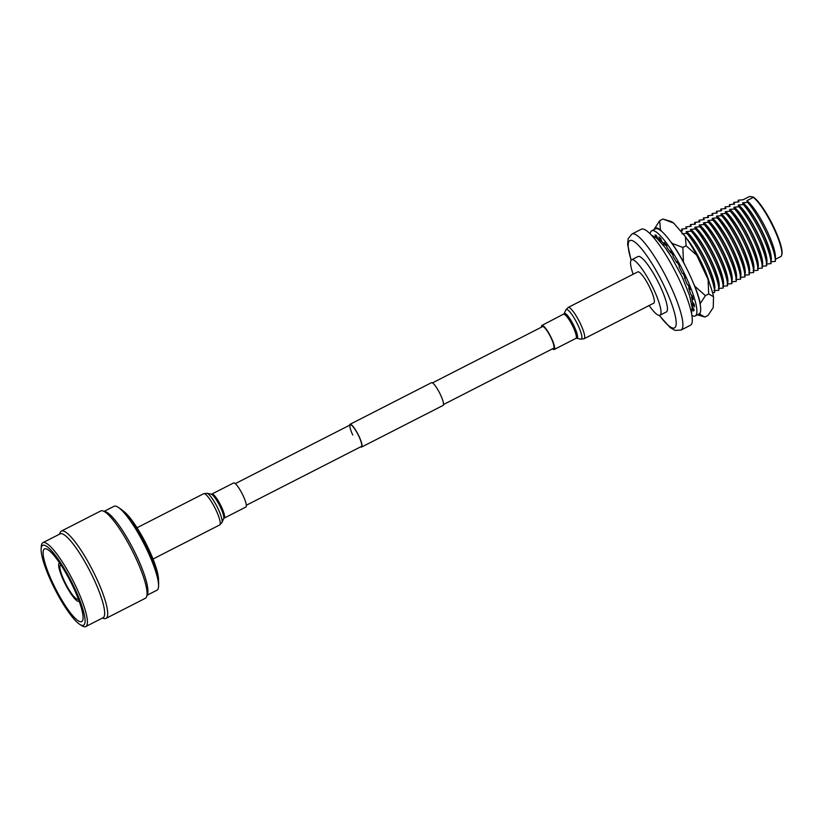 <?xml version="1.0" encoding="UTF-8"?>
<svg xmlns="http://www.w3.org/2000/svg" width="823" height="823" viewBox="0 0 823 823"><rect width="100%" height="100%" fill="white"/><g stroke="black" fill="none" stroke-linecap="round" stroke-linejoin="round"><path stroke-width="1.23" d="M352.738 434.976A12.139 2.469 62.9 0 1 350.3 424.863A12.139 2.469 62.9 0 1 358.91 436.375A12.139 2.469 62.9 0 1 361.348 446.488L246.334 505.26M349.59 425.224A12.767 2.592 62.9 0 1 350.022 424.308L431.458 382.695A12.767 2.592 62.9 0 1 440.511 394.793A12.767 2.592 62.9 0 1 443.072 405.43L361.636 447.043A12.767 2.592 62.9 0 1 360.639 446.848M350.022 424.308A12.767 2.592 62.9 0 1 359.065 436.406A12.767 2.592 62.9 0 1 361.636 447.043M122.833 510.733A41.397 8.405 62.9 0 1 148.768 549.229A41.397 8.405 62.9 0 1 158.489 580.503M104.254 511.32L114.078 506.299A47.106 9.567 62.9 0 1 118.409 507.431L120.631 508.953A44.586 9.053 62.9 0 1 148.15 550.145A44.586 9.053 62.9 0 1 158.644 583.342L158.572 586.027A47.106 9.567 62.9 0 1 156.946 590.204L147.122 595.224M118.409 507.431A47.106 9.567 62.9 0 1 147.482 550.957A47.106 9.567 62.9 0 1 158.572 586.027M59.441 534.22L60.223 532.409A49.03 9.958 62.9 0 1 61.386 531.072L100.745 510.96A49.03 9.958 62.9 0 1 102.865 510.898L105.457 511.69A47.106 9.567 62.9 0 1 136.834 556.399A47.106 9.567 62.9 0 1 147.533 594.021L146.648 596.593A49.03 9.958 62.9 0 1 145.362 598.28L106.002 618.392A49.03 9.958 62.9 0 1 104.233 618.536L102.309 618.114M102.865 510.898A49.03 9.958 62.9 0 1 135.517 557.428A49.03 9.958 62.9 0 1 146.648 596.593M61.386 531.072A49.03 9.958 62.9 0 1 96.147 577.54A49.03 9.958 62.9 0 1 106.002 618.392M41.15 548.869L41.294 546.41A47.106 9.567 62.9 0 1 42.899 542.666L60.151 533.86A47.106 9.567 62.9 0 1 93.555 578.507A47.106 9.567 62.9 0 1 103.019 617.754L85.767 626.57A47.106 9.567 62.9 0 1 81.796 625.686L79.728 624.359A44.854 9.104 62.9 0 1 51.695 582.684A44.854 9.104 62.9 0 1 41.15 548.869A44.854 9.104 62.9 0 1 74.492 587.828A44.854 9.104 62.9 0 1 79.728 624.359M42.899 542.666A47.106 9.567 62.9 0 1 76.302 587.324A47.106 9.567 62.9 0 1 85.767 626.57M73.463 587.601A40.811 8.281 62.9 0 1 81.662 621.591A40.811 8.281 62.9 0 1 52.723 582.91A40.811 8.281 62.9 0 1 44.524 548.91A40.811 8.281 62.9 0 1 73.463 587.601M78.987 601.284L79.142 601.202A21.501 4.362 62.9 0 1 78.987 601.284A21.501 4.362 62.9 0 1 63.731 580.904A21.501 4.362 62.9 0 1 59.41 562.983A21.501 4.362 62.9 0 1 59.585 562.922M78.216 598.702A19.001 3.858 62.9 0 1 77.846 599.062A19.001 3.858 62.9 0 1 64.369 581.048A19.001 3.858 62.9 0 1 60.552 565.216A19.001 3.858 62.9 0 1 61.056 565.123M234.082 482.926A13.507 2.747 62.9 0 1 242.682 494.757A13.507 2.747 62.9 0 1 245.882 507.03L224.165 518.12A13.507 2.747 62.9 0 0 220.965 505.857A13.507 2.747 62.9 0 0 212.365 494.016A13.507 2.747 62.9 0 0 211.871 494.057L233.588 482.967A13.507 2.747 62.9 0 1 234.082 482.926M553.262 348.427A12.263 2.49 -117.1 0 0 553.632 348.376A12.263 2.49 -117.1 0 0 551.173 338.16A12.263 2.49 -117.1 0 0 542.47 326.525A12.263 2.49 -117.1 0 0 542.213 326.803M584.124 338.737L653.771 303.152A17.561 3.57 -117.1 0 0 650.242 288.523A17.561 3.57 -117.1 0 0 637.794 271.878L568.148 307.463L565.833 309.942A16.625 3.374 -117.1 0 1 578.013 325.26A16.625 3.374 -117.1 0 1 580.76 339.158L584.124 338.737A17.561 3.57 -117.1 0 0 580.596 324.108A17.561 3.57 -117.1 0 0 568.148 307.463M552.511 348.808A13.507 2.747 -117.1 0 0 554.198 349.487A13.507 2.747 -117.1 0 0 551.482 338.232A13.507 2.747 -117.1 0 0 541.904 325.424A13.507 2.747 -117.1 0 0 541.452 327.184M774.237 228.115A33.311 6.759 62.9 0 1 781.85 254.585L781.603 255.397A33.938 6.893 -117.1 0 0 773.857 228.424A33.938 6.893 -117.1 0 0 753.333 197.376L752.973 196.892A33.311 6.759 62.9 0 1 774.237 228.115M775.379 259.338L781.006 256.457A33.938 6.893 -117.1 0 0 781.603 255.397M649.121 305.528A31.13 6.317 -117.1 0 0 659.943 315.24A31.13 6.317 -117.1 0 0 653.688 289.305A31.13 6.317 -117.1 0 0 631.611 259.79A31.13 6.317 -117.1 0 0 633.144 274.254M659.943 315.24L666.363 311.958A31.13 6.317 -117.1 0 0 660.108 286.023A31.13 6.317 -117.1 0 0 638.031 256.519L631.611 259.79M679.582 280.345A53.927 10.946 -117.1 0 0 641.333 229.226L631.93 234.03A53.927 10.946 62.9 0 1 670.169 285.149A53.927 10.946 62.9 0 1 681.012 330.085L690.415 325.27A53.927 10.946 -117.1 0 0 679.582 280.345M691.67 303.738L692.822 303.584A37.981 7.716 -117.1 0 0 692.832 303.286A37.981 7.716 -117.1 0 0 692.812 302.308M692.009 297.154A37.981 7.716 -117.1 0 0 691.485 295.035M689.273 288.071A37.981 7.716 -117.1 0 0 688.151 285.087M684.983 277.546A37.981 7.716 -117.1 0 0 683.882 275.16A37.981 7.716 -117.1 0 0 683.131 273.555M708.089 279.491A33.938 6.893 -117.1 0 0 702.266 265.006A33.938 6.893 -117.1 0 0 688.789 241.725M712.564 292.731L714.539 292.494A37.981 7.716 -117.1 0 0 714.549 292.186L714.601 287.916A33.938 6.893 -117.1 0 0 706.618 262.784A33.938 6.893 -117.1 0 0 686.094 231.736L686.361 231.602A33.938 6.893 62.9 0 1 706.885 262.65A33.938 6.893 62.9 0 1 714.58 289.789M714.549 292.186A37.981 7.716 -117.1 0 0 705.599 264.06A37.981 7.716 -117.1 0 0 686.866 233.413L686.094 231.736M714.035 290.684L718.88 290.272A37.981 7.716 -117.1 0 0 718.89 289.963L718.952 285.694A33.938 6.893 -117.1 0 0 710.959 260.562A33.938 6.893 -117.1 0 0 690.435 229.514L690.703 229.38A33.938 6.893 62.9 0 1 711.226 260.428A33.938 6.893 62.9 0 1 718.921 287.566M718.89 289.963A37.981 7.716 -117.1 0 0 709.951 261.837A37.981 7.716 -117.1 0 0 691.207 231.191L690.435 229.514M718.376 288.462L723.232 288.05A37.981 7.716 -117.1 0 0 723.232 287.752L723.294 283.482A33.938 6.893 -117.1 0 0 715.3 258.35A33.938 6.893 -117.1 0 0 694.777 227.302L695.044 227.158A33.938 6.893 62.9 0 1 715.568 258.206A33.938 6.893 62.9 0 1 723.263 285.344M723.232 287.752A37.981 7.716 -117.1 0 0 714.292 259.615A37.981 7.716 -117.1 0 0 695.548 228.969L694.777 227.302M722.728 286.239L727.573 285.838A37.981 7.716 -117.1 0 0 727.573 285.53L727.635 281.26A33.938 6.893 -117.1 0 0 719.641 256.128A33.938 6.893 -117.1 0 0 699.128 225.08L699.396 224.946A33.938 6.893 62.9 0 1 719.909 255.994A33.938 6.893 62.9 0 1 727.614 283.133M727.573 285.53A37.981 7.716 -117.1 0 0 718.633 257.404A37.981 7.716 -117.1 0 0 699.9 226.757L699.128 225.08M727.069 284.017L731.914 283.616A37.981 7.716 -117.1 0 0 731.925 283.307L731.976 279.038A33.938 6.893 -117.1 0 0 723.983 253.906A33.938 6.893 -117.1 0 0 703.47 222.858L703.737 222.724A33.938 6.893 62.9 0 1 724.25 253.772A33.938 6.893 62.9 0 1 731.956 280.91M731.925 283.307A37.981 7.716 -117.1 0 0 722.975 255.181A37.981 7.716 -117.1 0 0 704.241 224.535L703.47 222.858M731.41 281.805L736.256 281.394A37.981 7.716 -117.1 0 0 736.266 281.085L736.318 276.816A33.938 6.893 -117.1 0 0 728.334 251.684A33.938 6.893 -117.1 0 0 707.811 220.636L708.078 220.502A33.938 6.893 62.9 0 1 728.602 251.55A33.938 6.893 62.9 0 1 736.297 278.688M736.266 281.085A37.981 7.716 -117.1 0 0 727.316 252.959A37.981 7.716 -117.1 0 0 708.582 222.313L707.811 220.636M735.752 279.583L740.597 279.172A37.981 7.716 -117.1 0 0 740.607 278.874L740.669 274.604A33.938 6.893 -117.1 0 0 732.676 249.472A33.938 6.893 -117.1 0 0 712.152 218.424L712.42 218.28A33.938 6.893 62.9 0 1 732.943 249.328A33.938 6.893 62.9 0 1 740.638 276.466M740.607 278.874A37.981 7.716 -117.1 0 0 731.668 250.737A37.981 7.716 -117.1 0 0 712.924 220.091L712.152 218.424M740.093 277.361L744.949 276.96A37.981 7.716 -117.1 0 0 744.949 276.651L745.01 272.382A33.938 6.893 -117.1 0 0 737.017 247.25A33.938 6.893 -117.1 0 0 716.494 216.202L716.771 216.068A33.938 6.893 62.9 0 1 737.285 247.116A33.938 6.893 62.9 0 1 744.98 274.254M744.949 276.651A37.981 7.716 -117.1 0 0 736.009 248.525A37.981 7.716 -117.1 0 0 717.265 217.879L716.494 216.202M744.445 275.139L749.29 274.738A37.981 7.716 -117.1 0 0 749.3 274.429L749.352 270.16A33.938 6.893 -117.1 0 0 741.358 245.028A33.938 6.893 -117.1 0 0 720.845 213.98L721.113 213.846A33.938 6.893 62.9 0 1 741.626 244.894A33.938 6.893 62.9 0 1 749.331 272.032M749.3 274.429A37.981 7.716 -117.1 0 0 740.35 246.303A37.981 7.716 -117.1 0 0 721.617 215.657L720.845 213.98M748.786 272.927L753.631 272.516A37.981 7.716 -117.1 0 0 753.642 272.207L753.693 267.938A33.938 6.893 -117.1 0 0 745.7 242.806A33.938 6.893 -117.1 0 0 725.186 211.758L725.454 211.624A33.938 6.893 62.9 0 1 745.967 242.672A33.938 6.893 62.9 0 1 753.673 269.81M753.642 272.207A37.981 7.716 -117.1 0 0 744.692 244.081A37.981 7.716 -117.1 0 0 725.958 213.435L725.186 211.758M753.127 270.705L757.973 270.294A37.981 7.716 -117.1 0 0 757.983 269.995L758.034 265.726A33.938 6.893 -117.1 0 0 750.051 240.594A33.938 6.893 -117.1 0 0 729.528 209.546L729.795 209.402A33.938 6.893 62.9 0 1 750.319 240.45A33.938 6.893 62.9 0 1 758.014 267.588M757.983 269.995A37.981 7.716 -117.1 0 0 749.043 241.869A37.981 7.716 -117.1 0 0 730.299 211.223L729.528 209.546M757.469 268.483L762.314 268.082A37.981 7.716 -117.1 0 0 762.324 267.773L762.386 263.504A33.938 6.893 -117.1 0 0 754.393 238.372A33.938 6.893 -117.1 0 0 733.869 207.324L734.137 207.19A33.938 6.893 62.9 0 1 754.66 238.238A33.938 6.893 62.9 0 1 762.355 265.376M762.324 267.773A37.981 7.716 -117.1 0 0 753.384 239.647A37.981 7.716 -117.1 0 0 734.641 209.001L733.869 207.324M761.82 266.271L766.666 265.86A37.981 7.716 -117.1 0 0 766.666 265.551L766.727 261.282A33.938 6.893 -117.1 0 0 758.734 236.15A33.938 6.893 -117.1 0 0 738.21 205.102L738.488 204.968A33.938 6.893 62.9 0 1 759.001 236.016A33.938 6.893 62.9 0 1 766.697 263.154M766.666 265.551A37.981 7.716 -117.1 0 0 757.726 237.425A37.981 7.716 -117.1 0 0 738.982 206.779L738.21 205.102M766.162 264.049L771.007 263.638A37.981 7.716 -117.1 0 0 771.017 263.339L771.069 259.06A33.938 6.893 -117.1 0 0 763.075 233.938A33.938 6.893 -117.1 0 0 742.562 202.88L742.83 202.746A33.938 6.893 62.9 0 1 763.343 233.794A33.938 6.893 62.9 0 1 771.048 260.932M771.017 263.339A37.981 7.716 -117.1 0 0 762.067 235.203A37.981 7.716 -117.1 0 0 743.334 204.557L742.562 202.88M770.503 261.827L775.348 261.416A37.981 7.716 -117.1 0 0 775.359 261.117L775.41 256.848A33.938 6.893 -117.1 0 0 767.417 231.716A33.938 6.893 -117.1 0 0 746.903 200.668L753.333 197.376M775.359 261.117A37.981 7.716 -117.1 0 0 766.408 232.991A37.981 7.716 -117.1 0 0 747.675 202.345L746.903 200.668M686.701 238.557A33.938 6.893 62.9 0 1 702.533 264.872A33.938 6.893 62.9 0 1 709.436 283.04M661.26 239.987L659.995 240.141L660.55 241.931M752.973 196.892L749.455 196.502L743.015 199.794L738.169 200.195L738.941 201.872L733.828 202.417L734.6 204.094L729.487 204.639L729.991 206.45L725.145 206.851L725.917 208.528L720.794 209.073L721.565 210.75L716.452 211.295L717.224 212.972L712.111 213.517L712.883 215.184L707.77 215.729L708.541 217.406L703.428 217.951L704.2 219.628L699.077 220.173L699.848 221.85L694.735 222.385L695.507 224.062L690.394 224.607L691.166 226.284L686.053 226.829L686.824 228.506L681.711 229.051L682.483 230.728L680.456 230.934M738.169 200.195A37.981 7.716 -117.1 0 0 738.169 200.503L738.149 202.016M742.83 202.746L747.675 202.345M733.828 202.417A37.981 7.716 -117.1 0 0 733.818 202.725L733.797 204.238M738.488 204.968L743.334 204.557M729.487 204.639A37.981 7.716 -117.1 0 0 729.476 204.937L729.456 206.46M734.137 207.19L738.982 206.779M725.145 206.851A37.981 7.716 -117.1 0 0 725.135 207.159L725.114 208.672M729.795 209.402L734.641 209.001M720.794 209.073A37.981 7.716 -117.1 0 0 720.794 209.381L720.773 210.894M725.454 211.624L730.299 211.223M716.452 211.295A37.981 7.716 -117.1 0 0 716.442 211.593L716.432 213.116M721.113 213.846L725.958 213.435M712.111 213.517A37.981 7.716 -117.1 0 0 712.101 213.815L712.08 215.328M716.771 216.068L721.617 215.657M707.77 215.729A37.981 7.716 -117.1 0 0 707.759 216.038L707.739 217.55M712.42 218.28L717.265 217.879M703.428 217.951A37.981 7.716 -117.1 0 0 703.418 218.26L703.398 219.772M708.078 220.502L712.924 220.091M699.077 220.173A37.981 7.716 -117.1 0 0 699.077 220.471L699.056 221.994M703.737 222.724L708.582 222.313M694.735 222.385A37.981 7.716 -117.1 0 0 694.725 222.694L694.715 224.206M699.396 224.946L704.241 224.535M690.394 224.607A37.981 7.716 -117.1 0 0 690.384 224.916L690.363 226.428M695.044 227.158L699.9 226.757M686.053 226.829A37.981 7.716 -117.1 0 0 686.043 227.138L686.022 228.65M690.703 229.38L695.548 228.969M681.711 229.051A37.981 7.716 -117.1 0 0 681.701 229.35L681.681 230.872M686.361 231.602L691.207 231.191M682.02 233.814L686.866 233.413M659.995 240.141A37.981 7.716 -117.1 0 0 659.984 240.45L659.974 241.293M679.386 266.199A37.981 7.716 -117.1 0 0 677.226 262.28M672.998 255.264A37.981 7.716 -117.1 0 0 671.208 252.527M666.846 246.55A37.981 7.716 -117.1 0 0 665.416 244.822M662.968 244.77L664.572 244.585M650.149 233.804A47.816 9.711 62.9 0 1 651.713 230.779L655.52 228.835A47.816 9.711 62.9 0 1 689.427 274.162A47.816 9.711 62.9 0 1 699.036 314.005L695.229 315.95A47.816 9.711 62.9 0 1 691.865 315.446M651.713 230.779A47.816 9.711 62.9 0 1 685.631 276.106A47.816 9.711 62.9 0 1 695.229 315.95M658.163 239.472A39.103 7.942 62.9 0 1 658.235 238.855M692.513 305.93A39.103 7.942 62.9 0 1 691.968 305.631M692.174 307.576L692.699 307.298M656.25 237.796L654.943 235.018A42.837 8.693 62.9 0 1 656.209 235.296L657.772 238.639A39.103 7.942 62.9 0 1 660.087 240.079L658.884 236.962A42.837 8.693 62.9 0 1 660.735 238.608L661.929 241.725A39.103 7.942 62.9 0 1 664.963 245.048L664.254 242.476A42.837 8.693 62.9 0 1 666.507 245.316L667.216 247.898A39.103 7.942 62.9 0 1 670.683 252.795L670.529 251.005A42.837 8.693 62.9 0 1 672.957 254.78L673.111 256.57A39.103 7.942 62.9 0 1 676.671 262.558L677.092 261.735A42.837 8.693 62.9 0 1 679.469 266.055L679.047 266.878A39.103 7.942 62.9 0 1 682.349 273.38L683.296 273.596A42.837 8.693 62.9 0 1 685.384 278.04L684.438 277.824A39.103 7.942 62.9 0 1 687.154 284.192L688.542 285.437A42.837 8.693 62.9 0 1 690.137 289.583L688.748 288.338A39.103 7.942 62.9 0 1 690.62 293.955L692.318 296.095A42.837 8.693 62.9 0 1 693.254 299.521L691.567 297.381A39.103 7.942 62.9 0 1 692.41 301.691L694.242 304.531A42.837 8.693 62.9 0 1 694.447 306.907L692.616 304.078L693.624 303.564M692.616 304.078A39.103 7.942 62.9 0 1 692.349 306.66L694.139 309.911A42.837 8.693 62.9 0 1 693.573 311.012L692.215 308.543M691.567 297.381L692.544 296.887M688.748 288.338L689.53 287.947M684.438 277.824L685.127 277.474M677.36 262.208L676.671 262.558M671.455 252.404L670.683 252.795M665.93 244.565L664.963 245.048M657.423 237.888L656.775 238.228M661.095 239.555L660.087 240.079M700.25 304.808L700.28 303.502L705.424 295.642L708.675 293.976L713.531 296.733L713.232 307.524L708.099 315.384L704.838 317.05L699.992 314.293L700.023 312.987M699.992 314.293A48.639 9.876 -117.1 0 1 697.431 314.828L704.838 317.05M654.563 228.557L659.707 220.698L660.447 229.884A48.639 9.876 -117.1 0 0 654.563 228.557L654.542 229.339M708.675 293.976L708.078 279.47L696.7 255.192L686.115 245.799L685.364 236.602L673.698 223.115L662.957 219.031L659.707 220.698M672.113 243.371L682.853 247.466L683.45 261.961A48.639 9.876 -117.1 0 0 672.113 243.371L670.704 241.736M661.867 231.52L660.447 229.884M686.115 245.799L682.853 247.466M700.28 303.502A48.639 9.876 -117.1 0 0 694.828 286.239L693.45 283.297M684.839 264.903L683.45 261.961M694.828 286.239L705.424 295.642M696.7 255.192A48.639 9.876 -117.1 0 0 685.364 236.602M713.531 296.733A48.639 9.876 -117.1 0 0 708.078 279.47M673.698 223.115A48.639 9.876 -117.1 0 0 670.488 221.284L664.336 219.432M137.029 527.749L203.662 493.707A17.561 3.57 62.9 0 1 204.299 493.656A17.561 3.57 62.9 0 1 215.482 509.036A17.561 3.57 62.9 0 1 219.638 524.981L221.953 522.502A16.625 3.374 62.9 0 0 217.015 506.639A16.625 3.374 62.9 0 0 207.036 493.286A16.625 3.374 62.9 0 1 207.036 493.286A16.625 3.374 62.9 0 0 206.995 493.275M211.161 494.17A13.909 2.829 62.9 0 1 211.182 494.17A13.909 2.829 62.9 0 1 219.535 505.343A13.909 2.829 62.9 0 1 223.671 518.613L221.953 522.502M203.662 493.707L207.026 493.286L211.182 494.17A13.909 2.829 62.9 0 1 211.192 494.181L211.871 494.057M580.76 339.158L576.614 338.274A13.909 2.829 -117.1 0 0 574.31 326.638A13.909 2.829 -117.1 0 0 564.125 313.83L541.904 325.424M576.614 338.274L575.915 338.387A13.507 2.747 -117.1 0 0 573.199 327.132A13.507 2.747 -117.1 0 0 563.621 314.324M659.449 315.384A49.03 9.958 -117.1 0 0 676.033 325.28A49.03 9.958 -117.1 0 0 664.655 287.052A49.03 9.958 -117.1 0 0 635.551 242.62A49.03 9.958 -117.1 0 0 631.21 260.109M235.285 483.636L350.3 424.863M432.456 382.89L542.841 326.474M443.504 404.515L553.889 348.108M153.016 559.023L219.638 524.981M575.915 338.387L554.198 349.487M564.125 313.83L565.833 309.942M631.93 234.03L628.186 238.629L627.599 244.431L631.087 260.263M692.843 302.36L692.832 303.286M659.254 315.384L670.148 327.585L675.076 330.414L681.012 330.085M651.415 235.1L656.795 238.238L664.984 247.363L671.074 256.354L682.123 276.765L689.602 295.611L692.164 307.473L691.557 313.666"/></g></svg>
